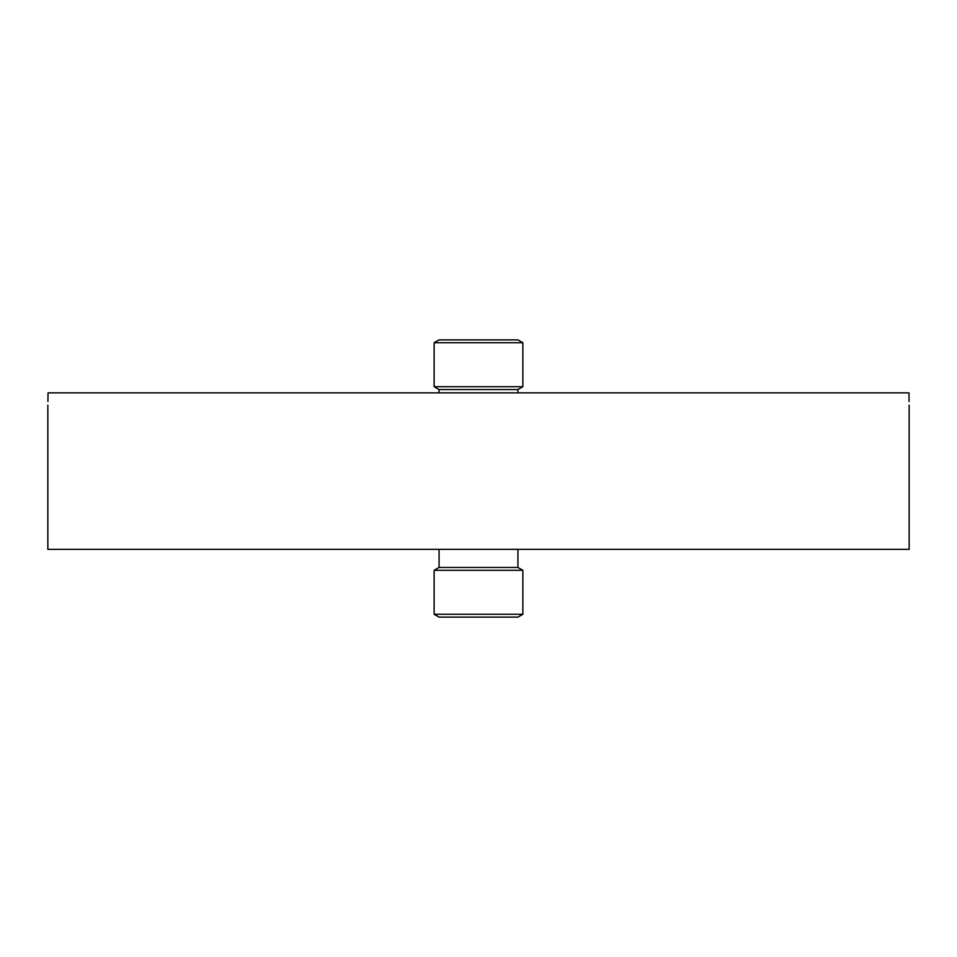 <?xml version="1.0" encoding="UTF-8"?>
<svg xmlns="http://www.w3.org/2000/svg" width="957" height="957" viewBox="0 0 957 957"><rect width="100%" height="100%" fill="white"/><g stroke="black" fill="none" stroke-linecap="round" stroke-linejoin="round"><path stroke-width="1.44" d="M47.85 405.182L47.85 549.354L909.15 549.354L909.15 405.182M47.934 401.533L48.029 392.86C47.838 408.759 47.838 408.759 48.029 392.86L908.971 392.86C909.162 408.759 909.162 408.759 908.971 392.86L909.066 401.533M577.693 549.354L379.307 549.354M517.928 549.354L517.928 567.453L439.072 567.453L434.143 570.3L434.143 614.274L522.857 614.274L517.928 617.121L439.072 617.121L434.143 614.274L439.072 617.121M517.928 567.453L522.857 570.3L434.143 570.3M439.072 392.86L439.072 389.547L517.928 389.547L522.857 386.7L522.857 342.726L434.143 342.726L434.143 386.7L522.857 386.7M434.143 342.726L439.072 339.879L517.928 339.879L522.857 342.726M439.072 549.354L439.072 567.453M522.857 570.3L522.857 614.274M439.072 389.547L434.143 386.7M517.928 392.86L517.928 389.547"/></g></svg>
